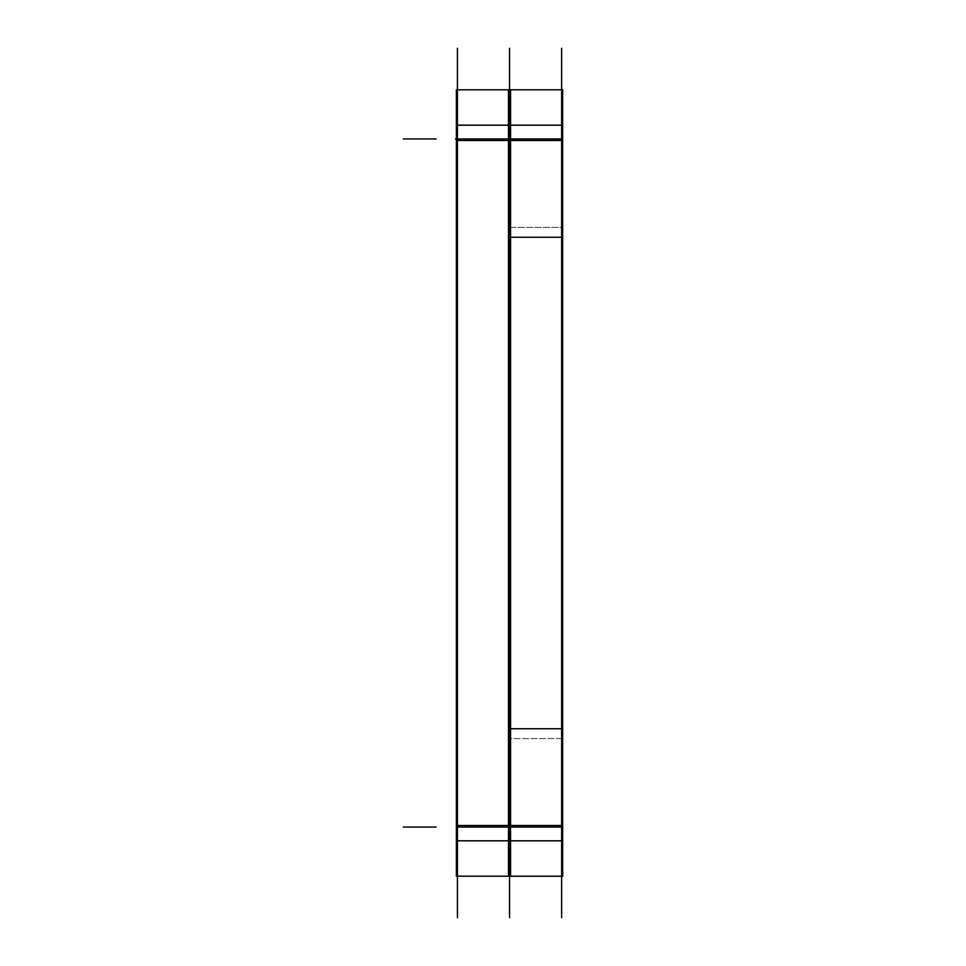 <?xml version="1.0" encoding="UTF-8"?>
<svg xmlns="http://www.w3.org/2000/svg" width="966" height="966" viewBox="0 0 966 966"><rect width="100%" height="100%" fill="white"/><g stroke="black" fill="none" stroke-linecap="round" stroke-linejoin="round"><path stroke-width="0.72" stroke-dasharray="4.83 3.62" d="M509.529 89.79L509.529 138.947L509.529 89.79L561.632 89.79L561.632 876.21L561.632 89.79L509.529 89.79L509.529 876.21L509.529 89.79L509.529 827.053L509.529 89.79L561.632 89.79L509.529 89.79L509.529 876.21L561.632 876.21L561.632 827.053L561.632 876.21L509.529 876.21L509.529 138.947L561.632 138.947L561.632 827.053L561.632 138.947L509.529 138.947L509.529 89.79L457.425 89.79L509.529 89.79L457.425 89.79L457.425 138.947L457.425 89.79L509.529 89.79M457.425 827.053L457.425 138.947L457.425 876.21L561.632 876.21L509.529 876.21L509.529 827.053L561.632 827.053L509.529 827.053L509.529 138.947L509.529 876.21L457.425 876.21L457.425 827.053L509.529 827.053L457.425 827.053L457.425 138.947L509.529 138.947L457.425 138.947L457.425 89.79L457.425 876.21L509.529 876.21L457.425 876.21L457.425 827.053M561.632 728.75L561.632 237.25L561.632 728.75L561.632 237.25L561.632 728.75L509.529 728.75L509.529 237.25L509.529 728.75L561.632 728.75L509.529 728.75L509.529 237.25L561.632 237.25L509.529 237.25L509.529 728.75L561.632 728.75M509.529 917.7L509.529 48.3L509.529 917.7M456.387 90.418L456.387 840.818L456.387 825.519L510.567 825.519L510.567 876.21L457.425 876.186M457.425 89.814L456.387 89.814M456.387 140.481L510.567 140.481L510.567 125.182L456.387 125.182M510.567 125.182L510.567 825.519M456.387 825.519L456.387 876.21L510.567 876.21M510.567 840.818L456.387 840.818M510.567 89.79L456.387 89.79L510.567 89.79L456.387 89.79L510.567 89.79L510.567 140.481M457.425 917.7L457.425 48.3M561.632 917.7L561.632 48.3M561.632 89.814L508.49 89.814L562.671 89.79L508.49 89.79L508.49 840.818L508.49 825.519L562.671 825.519L562.671 876.21L508.49 876.21L561.632 876.186M508.49 140.481L562.671 140.481L562.671 125.182L508.49 125.182M508.49 876.186L562.671 876.21L508.49 876.186M562.671 125.182L562.671 825.519M508.49 825.519L508.49 876.21L562.671 876.21L508.49 876.21M562.671 840.818L508.49 840.818M508.49 89.79L562.671 89.814M562.671 90.418L562.671 140.481M562.671 738.592L508.49 738.592L508.49 227.408L508.49 738.592L562.671 738.592L562.671 227.408L508.49 227.408L562.671 227.408L562.671 738.592M562.671 237.25L508.49 237.25M562.671 728.75L508.49 728.75M456.387 138.947L510.567 138.947M509.529 237.25L561.632 237.25L509.529 237.25M456.387 827.053L488.192 827.053L456.387 827.053M508.49 138.947L562.671 138.947"/><path stroke-width="1.45" d="M509.529 917.7L509.529 48.3L509.529 917.7M456.387 140.481L510.567 140.481M457.425 876.186L510.567 876.21L510.567 125.182L456.387 125.182L456.387 89.79L457.425 89.814M510.567 125.182L510.567 89.79L456.387 89.79M510.567 840.818L456.387 840.818L456.387 125.182M456.387 876.21L456.387 840.818M456.387 825.519L510.567 825.519M456.387 89.814L456.387 90.418M457.425 917.7L457.425 48.3M561.632 917.7L561.632 48.3M508.49 140.481L562.671 140.481M561.632 876.186L562.671 876.21L562.671 125.182L508.49 125.182L508.49 89.79L562.671 89.79L562.671 90.418M561.632 89.814L562.671 89.814M562.671 125.182L562.671 89.79M562.671 840.818L508.49 840.818L508.49 125.182M562.671 876.21L508.49 876.21L508.49 840.818M508.49 825.519L562.671 825.519M562.671 237.25L508.49 237.25M562.671 728.75L508.49 728.75M457.425 138.947L561.632 138.947L457.425 138.947M457.425 827.053L561.632 827.053L457.425 827.053M403.329 138.947L436.101 138.947L403.329 138.947M403.329 827.053L436.101 827.053L403.329 827.053M456.387 827.053L510.567 827.053M455.433 138.947L456.387 138.947L455.433 138.947M508.49 827.053L562.671 827.053"/></g></svg>
